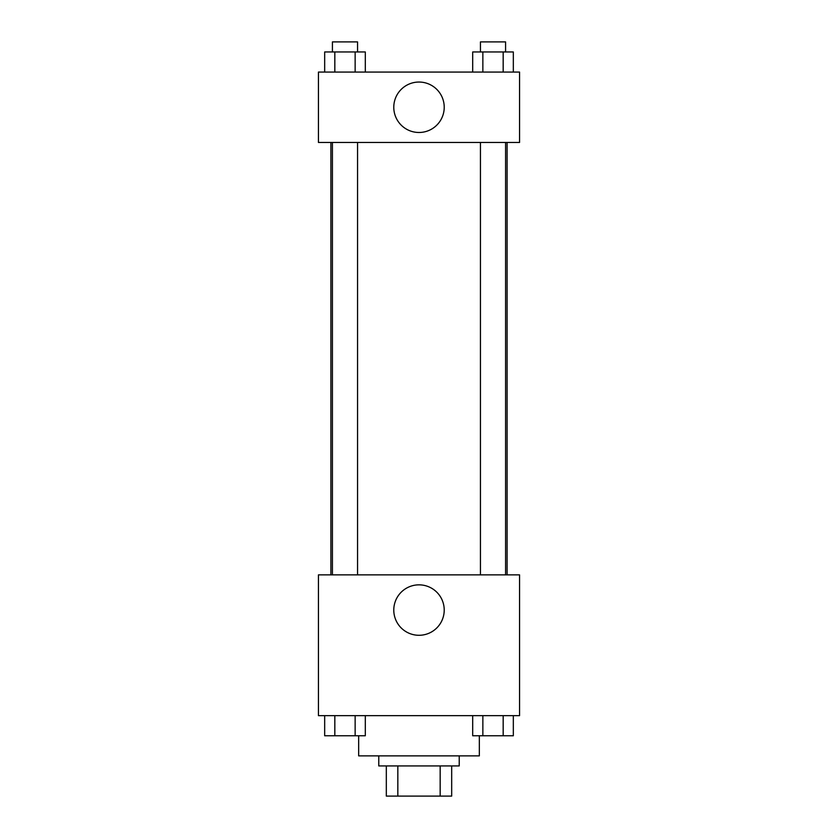 <?xml version="1.0" encoding="UTF-8"?>
<svg xmlns="http://www.w3.org/2000/svg" width="838" height="838" viewBox="0 0 838 838"><rect width="100%" height="100%" fill="white"/><g stroke="black" fill="none" stroke-linecap="round" stroke-linejoin="round"><path stroke-width="1.26" d="M440.17 765.932L440.17 796.1L386.318 796.1L386.318 765.932M440.17 796.1L451.682 796.1L451.682 765.932L451.682 796.1M459.224 755.876L459.224 765.932L378.776 765.932L378.776 755.876M397.83 765.932L397.83 796.1M358.664 735.764L358.664 755.876L479.336 755.876L479.336 735.764M519.56 715.652L318.44 715.652L318.44 574.868L519.56 574.868L519.56 715.652M419 635.288A25.224 25.224 0 0 1 397.16 597.452A25.224 25.224 0 0 1 440.84 597.452A25.224 25.224 0 0 1 419 635.288M507.095 142.46L507.095 574.868M480.446 574.868L480.446 142.46M357.554 142.46L357.554 574.868M519.56 142.46L318.44 142.46L318.44 72.068L519.56 72.068L519.56 142.46M444.224 107.264A25.224 25.224 0 0 1 406.388 129.104A25.224 25.224 0 0 1 406.388 85.424A25.224 25.224 0 0 1 444.224 107.264M513.327 72.068L513.327 51.956L472.695 51.956L472.695 72.068M503.177 51.956L503.177 72.068M482.856 51.956L482.856 72.068M480.446 51.956L480.446 41.9L505.586 41.9L505.586 51.956M365.305 72.068L365.305 51.956L324.673 51.956L324.673 72.068M355.144 51.956L355.144 72.068M334.823 51.956L334.823 72.068M332.414 51.956L332.414 41.9L357.554 41.9L357.554 51.956M513.327 715.652L513.327 735.764L472.695 735.764L472.695 715.652M503.177 715.652L503.177 735.764M482.856 715.652L482.856 735.764M505.586 735.764L480.446 735.764M365.305 715.652L365.305 735.764L324.673 735.764L324.673 715.652M355.144 715.652L355.144 735.764M334.823 715.652L334.823 735.764M357.554 735.764L332.414 735.764M330.905 142.46L330.905 574.868M505.586 574.868L505.586 142.46M332.414 142.46L332.414 574.868"/></g></svg>
